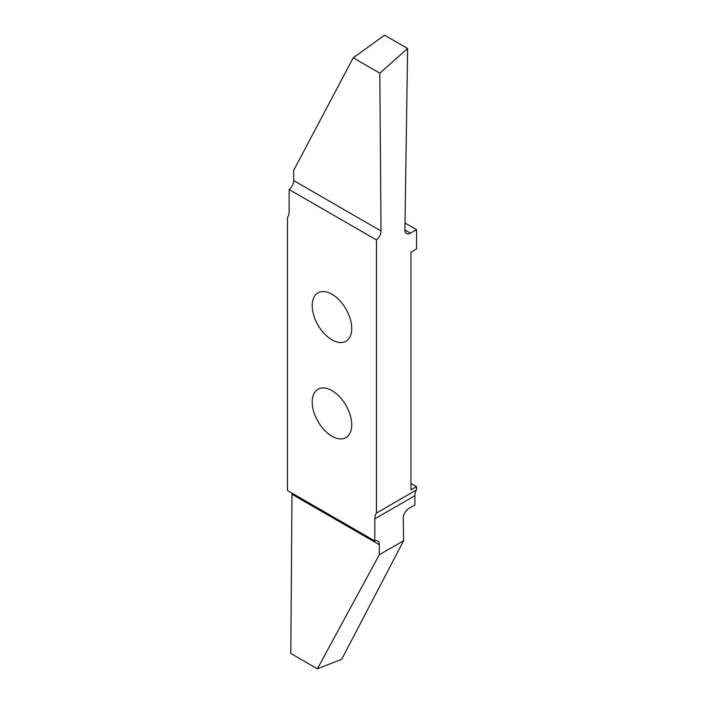 <?xml version="1.0" encoding="UTF-8"?>
<svg xmlns="http://www.w3.org/2000/svg" width="704" height="704" viewBox="0 0 704 704"><rect width="100%" height="100%" fill="white"/><g stroke="black" fill="none" stroke-linecap="round" stroke-linejoin="round"><path stroke-width="1.06" d="M410.978 483.454L416.539 486.666L410.978 489.878L410.978 252.164L416.539 248.952L416.539 229.68L410.485 233.174A7.867 4.541 -60 0 1 406.551 233.57A7.867 4.541 -60 0 1 404.923 229.856L407.625 48.514L379.817 73.181L381.014 230.974A7.867 4.541 -60 0 1 376.482 239.958L289.124 189.526L289.124 211.658A15.734 9.082 60 0 1 287.461 217.457L287.461 490.521L374.81 540.962L374.81 518.83A15.734 9.082 60 0 1 376.482 513.022L376.482 239.958M374.81 540.962A7.867 4.541 -60 0 1 377.722 541.05A7.867 4.541 -60 0 1 379.35 544.711L379.271 554.787L317.381 668.791L341.686 659.305L403.594 540.742L403.251 518.223A7.867 4.541 -60 0 1 408.813 508.482L414.876 504.979L414.876 495.704A15.734 9.082 60 0 1 416.539 489.896L416.539 486.666M331.971 436.234A27.931 16.13 -120 0 0 345.937 437.615A27.931 16.13 -120 0 0 350.222 415.237A27.931 16.13 -120 0 0 331.971 390.623A27.931 16.13 -120 0 0 318.006 389.233A27.931 16.13 -120 0 0 313.72 411.62A27.931 16.13 -120 0 0 331.971 436.234M331.971 339.865A27.931 16.13 -120 0 0 345.937 341.246A27.931 16.13 -120 0 0 350.222 318.868A27.931 16.13 -120 0 0 331.971 294.246A27.931 16.13 -120 0 0 318.006 292.864A27.931 16.13 -120 0 0 313.72 315.251A27.931 16.13 -120 0 0 331.971 339.865M416.539 229.68L405.02 223.027M317.381 668.8L290.796 653.453L317.39 668.8L290.805 653.453L291.993 494.278A7.867 4.541 120 0 0 291.896 493.09M379.271 554.787L403.594 540.742M376.482 513.022L416.539 489.896M384.578 35.2L407.634 48.514L384.56 35.2L353.25 57.816L379.826 73.163L353.232 57.834L293.586 170.544L293.665 180.532L381.014 230.974M289.124 189.526A7.867 4.541 120 0 0 293.665 180.532M379.35 544.711L291.993 494.278M374.81 518.83L414.876 495.704M404.923 229.962L410.485 233.174"/></g></svg>
